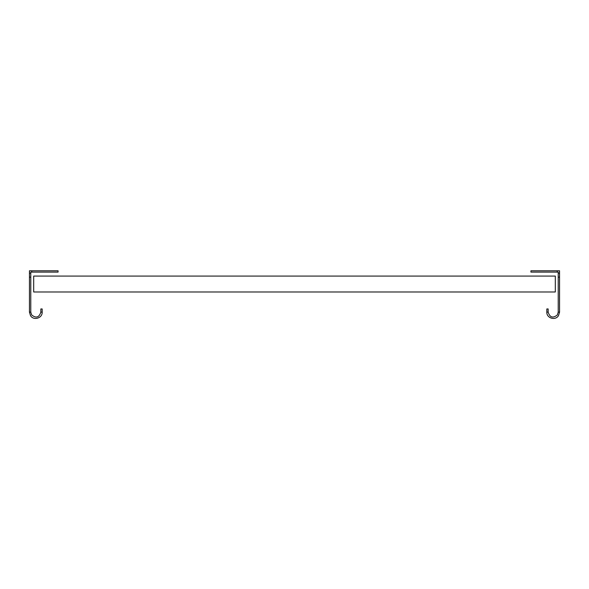 <?xml version="1.0" encoding="UTF-8"?>
<svg xmlns="http://www.w3.org/2000/svg" width="589" height="589" viewBox="0 0 589 589"><rect width="100%" height="100%" fill="white"/><g stroke="black" fill="none" stroke-linecap="round" stroke-linejoin="round"><path stroke-width="0.88" d="M33.691 288.801L33.691 291.982L555.309 291.982L555.309 276.079L33.691 276.079L33.691 288.801M559.55 277.139L558.225 277.139L558.225 312.126L557.393 314.894C552.968 318.465 549.89 317.545 548.153 312.126L546.828 312.126C546.482 318.207 555.456 320.895 558.505 315.623L559.55 312.126L558.225 312.126L559.55 312.126L559.55 270.778L530.925 270.778L530.925 272.103L557.165 272.103L557.165 270.778M557.165 272.103L558.225 272.103L558.225 273.163L559.55 273.163M558.225 277.139L558.225 273.163M546.828 312.126L546.828 308.953L548.153 308.953L548.153 312.126M29.45 277.139L29.45 312.126L30.775 312.126L30.775 277.139L29.45 277.139L29.45 270.778L31.835 270.778L31.835 272.103L30.775 272.103L30.775 277.139M31.835 272.103L58.075 272.103L58.075 270.778L31.835 270.778M29.45 273.163L30.775 273.163M29.45 312.126L30.495 315.623C33.544 320.895 42.518 318.207 42.172 312.126L40.847 312.126C39.11 317.545 36.032 318.465 31.607 314.894L30.775 312.126M42.172 312.126L42.172 308.953L40.847 308.953L40.847 312.126"/></g></svg>
